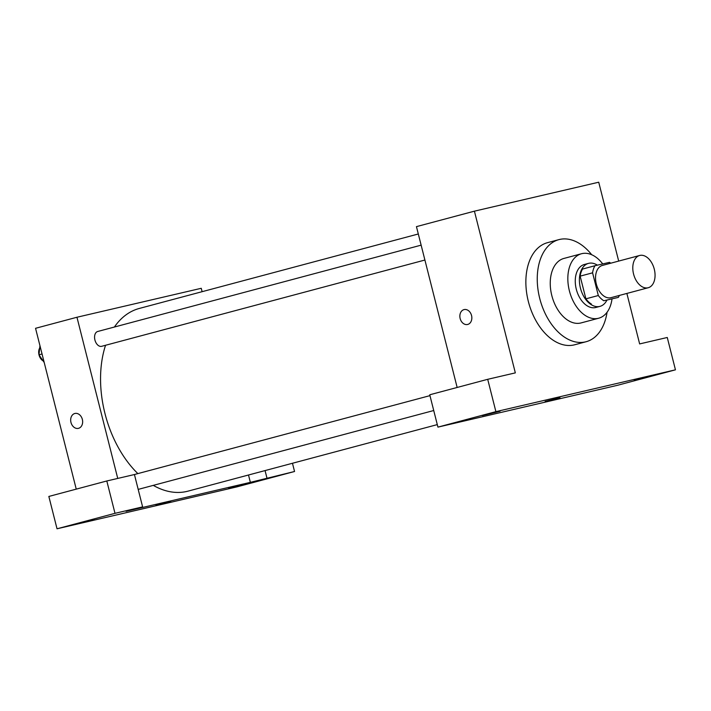 <?xml version="1.0" encoding="UTF-8"?>
<svg xmlns="http://www.w3.org/2000/svg" width="711" height="711" viewBox="0 0 711 711"><rect width="100%" height="100%" fill="white"/><g stroke="black" fill="none" stroke-linecap="round" stroke-linejoin="round"><path stroke-width="1.07" d="M654.289 269.202A16.682 10.629 -104.9 0 1 648.228 287.733A16.682 10.629 -104.9 0 1 633.652 274.357A16.682 10.629 -104.9 0 1 639.624 255.489A16.682 10.629 -104.9 0 1 654.289 269.202M648.228 287.733L610.971 297.678A16.682 10.629 -104.9 0 1 596.396 284.302A16.682 10.629 -104.9 0 1 602.359 265.443L639.624 255.489M610.749 263.203A21.534 13.722 -104.9 0 0 609.496 262.35L594.965 265.727A21.534 13.722 -104.9 0 0 592.574 272.828L598.315 295.518A21.534 13.722 -104.9 0 0 603.835 300.771L618.366 297.385A21.534 13.722 -104.9 0 0 619.352 295.438M603.835 300.771L618.366 297.385M591.41 304.086A21.534 13.722 -104.9 0 1 585.891 298.833L598.315 295.518M594.965 265.727L582.54 269.051A21.534 13.722 -104.9 0 0 580.149 276.144L585.891 298.833M597.391 265.167A22.245 14.176 75.1 0 0 588.504 263.381A22.245 14.176 75.1 0 0 580.487 288.31A22.245 14.176 75.1 0 0 599.702 306.432A22.245 14.176 75.1 0 0 599.977 306.361A22.245 14.176 75.1 0 0 606.741 300.486M599.977 306.361L595.836 307.472A22.245 14.176 -104.9 0 1 595.56 307.543A22.245 14.176 -104.9 0 1 576.345 289.413A22.245 14.176 -104.9 0 1 584.371 264.483L588.504 263.381M580.149 276.144L592.574 272.828M602.724 263.923A33.364 21.268 75.1 0 0 581.5 253.738A33.364 21.268 75.1 0 0 569.467 291.137A33.364 21.268 75.1 0 0 598.289 318.324A33.364 21.268 75.1 0 0 598.706 318.217A33.364 21.268 75.1 0 0 612.002 299.082M581.5 253.738L563.903 258.44A33.364 21.268 75.1 0 0 551.878 295.829A33.364 21.268 75.1 0 0 580.691 323.016A33.364 21.268 75.1 0 0 581.109 322.91L598.706 318.217M591.703 254.742A52.827 33.675 75.1 0 0 558.882 239.634A52.827 33.675 75.1 0 0 539.836 298.833A52.827 33.675 75.1 0 0 585.464 341.884A52.827 33.675 75.1 0 0 586.131 341.715A52.827 33.675 75.1 0 0 607.061 312.262M586.131 341.715L574.746 344.755A52.827 33.675 -104.9 0 1 574.079 344.924A52.827 33.675 -104.9 0 1 528.451 301.873A52.827 33.675 -104.9 0 1 547.497 242.673L558.882 239.634M675.45 369.827L495.896 411.651L437.932 427.124L617.486 385.3L675.45 369.827L667.265 337.485L639.642 343.92L626.871 293.43M618.686 261.079L598.724 182.212L474.415 211.167L515.333 372.875L487.71 379.31L495.896 411.651M464.114 309.587A7.643 5.892 -103.1 0 0 463.972 309.623A7.643 5.892 76.9 0 1 464.114 309.587A7.643 5.892 76.9 0 1 471.589 315.693A7.643 5.892 76.9 0 1 467.58 324.483A7.643 5.892 76.9 0 1 460.133 318.457A7.643 5.892 76.9 0 1 463.972 309.623A7.643 5.892 -103.1 0 0 460.133 318.457A7.643 5.892 -103.1 0 0 467.58 324.474M474.415 211.167L416.45 226.631L457.155 387.468M487.71 379.31L429.746 394.783L437.932 427.124M651.987 375.861L634.292 380.198L651.987 375.861M500.055 411.251L482.369 415.588L500.055 411.251M545.141 401.457L559.966 397.707M437.301 424.609L188.033 491.141A94.536 60.257 -104.9 0 1 153.274 485.373M137.863 473.606A94.536 60.257 -104.9 0 1 105.557 345.27M114.4 327.024A94.536 60.257 -104.9 0 1 139.276 308.458L418.317 233.981M133.819 474.69A7.67 4.888 -104.9 0 1 133.935 474.655L429.968 395.636M424.902 260.039L101.664 346.31A7.67 4.888 -104.9 0 1 94.963 340.16A7.67 4.888 -104.9 0 1 97.709 331.486L421.143 245.153M250.361 482.351L126.06 511.307L142.618 506.89L114.995 513.324L57.031 528.788L236.585 486.964L294.55 471.5L250.361 482.351L248.503 475.001M202.12 291.688L201.257 288.293L76.957 317.248L117.742 478.432M155.958 505.334L170.782 501.584M94.305 519.545L76.619 523.883L94.305 519.545M246.237 484.155L228.551 488.493L246.237 484.155M292.461 463.27L294.55 471.5M265.061 470.584L266.927 477.934M142.618 506.89L134.432 474.539L106.81 480.974L48.846 496.447L57.031 528.788M106.81 480.974L114.995 513.324M76.957 317.248L35.55 328.304L76.246 489.132M74.931 413.464A7.643 5.892 -103.1 0 0 74.788 413.5A7.643 5.892 76.9 0 1 74.931 413.464A7.643 5.892 76.9 0 1 82.396 419.57A7.643 5.892 76.9 0 1 78.397 428.36A7.643 5.892 76.9 0 1 70.949 422.334A7.643 5.892 76.9 0 1 74.788 413.5A7.643 5.892 -103.1 0 0 70.949 422.334A7.643 5.892 -103.1 0 0 78.397 428.36M39.949 345.67L38.963 354.798L44.198 362.477M38.963 354.798L42.047 353.98M43.078 360.833A7.67 4.888 -104.9 0 1 39.016 354.878M38.972 354.7A7.67 4.888 -104.9 0 1 39.692 348.07M138.192 489.399L433.737 410.523"/></g></svg>
